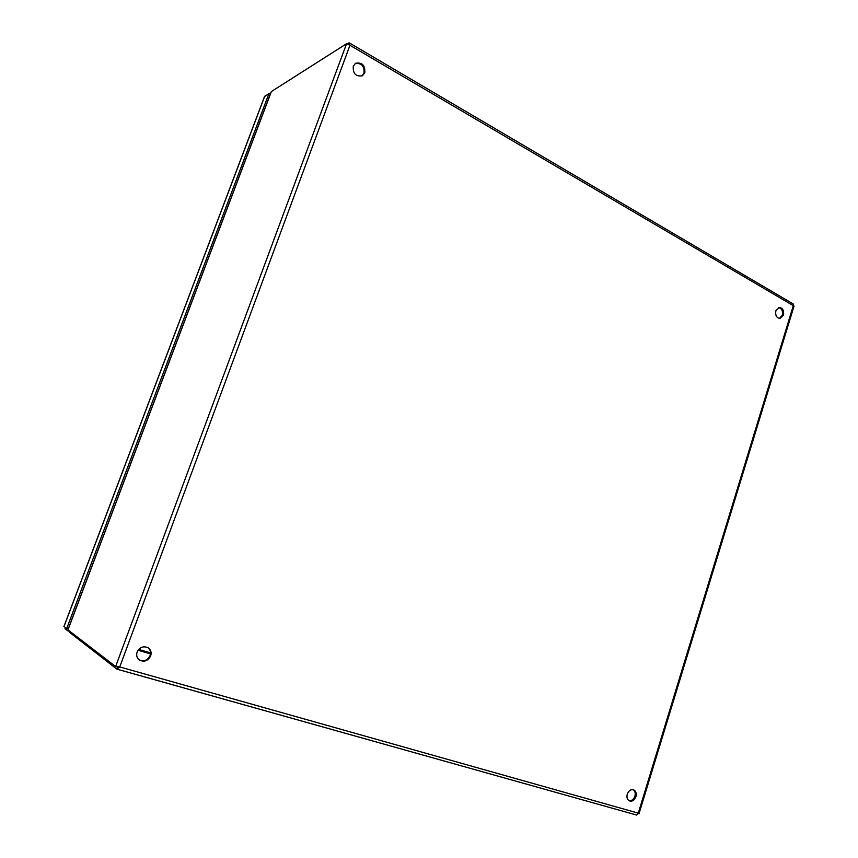 <?xml version="1.0" encoding="UTF-8"?>
<svg xmlns="http://www.w3.org/2000/svg" width="858" height="858" viewBox="0 0 858 858"><rect width="100%" height="100%" fill="white"/><g stroke="black" fill="none" stroke-linecap="round" stroke-linejoin="round"><path stroke-width="1.29" d="M64.05 626.426L66.677 628.582L268.983 93.511L264.586 96.589M68.211 629.6L67.761 630.812L65.079 628.742L65.036 627.327M269.498 93.79L270.742 93.007M270.281 94.219L268.983 93.511M66.677 628.582L68.179 629.021M69.852 631.424L67.761 630.812M137.13 652.016C136.111 655.319 136.851 657.979 139.361 660.006C144.165 662.312 147.93 660.96 150.654 655.941C151.684 652.552 150.879 649.849 148.23 647.844C143.49 645.699 139.79 647.082 137.13 652.016M139.135 659.834C143.865 661.84 147.522 660.424 150.096 655.566C151.105 652.316 150.375 649.678 147.919 647.64M627.262 794.154C626.501 797.339 627.198 799.592 629.364 800.9C632.26 801.726 634.459 800.321 635.95 796.674C636.711 793.457 636.003 791.205 633.805 789.918C630.93 789.113 628.753 790.518 627.262 794.154M628.882 800.621C631.606 801.007 633.622 799.538 634.92 796.203C635.649 793.318 635.092 791.162 633.268 789.725M353.281 66.173C352.799 73.595 355.823 76.802 362.344 75.783L364.789 72.833C365.251 65.347 362.194 62.162 355.63 63.278L353.281 66.173M361.937 75.987L363.964 73.295C364.543 66.13 361.626 62.881 355.223 63.546M775.857 310.768C775.16 315.326 776.533 317.9 779.986 318.479L783.44 315.165C784.137 310.585 782.743 308.022 779.279 307.464L775.857 310.768M779.418 318.479L782.303 315.261C783.032 311.111 781.831 308.548 778.71 307.572M348.402 44.23L349.474 42.964L349.957 45.292L346.568 43.704L115.615 666.527L119.745 666.945L116.999 669.176L117.6 667.084L115.615 666.527L68.629 630.383L68.157 629.322L271.375 91.559L346.568 43.704M639.017 813.706L794.047 306.049L793.307 305.652L793.264 303.989L349.571 43.029M117.192 669.208L636.722 815.079L638.277 813.137L639.006 813.738L638.159 813.695M348.884 42.943L347.469 43.833M69.519 632.314L116.849 669.111M271.375 91.559L271.128 92.224M64.007 626.533L264.736 96.182M119.745 666.945L349.957 45.292L793.307 305.652L638.277 813.137L119.745 666.945M69.723 632.636L70.131 631.542M150.504 653.871L138.041 650.246M138.696 649.42L150.558 652.874M264.596 96.343L63.942 626.458M116.999 669.176L636.722 815.079M271.192 91.827L68.147 629.129M69.509 632.346L69.884 631.349"/></g></svg>
